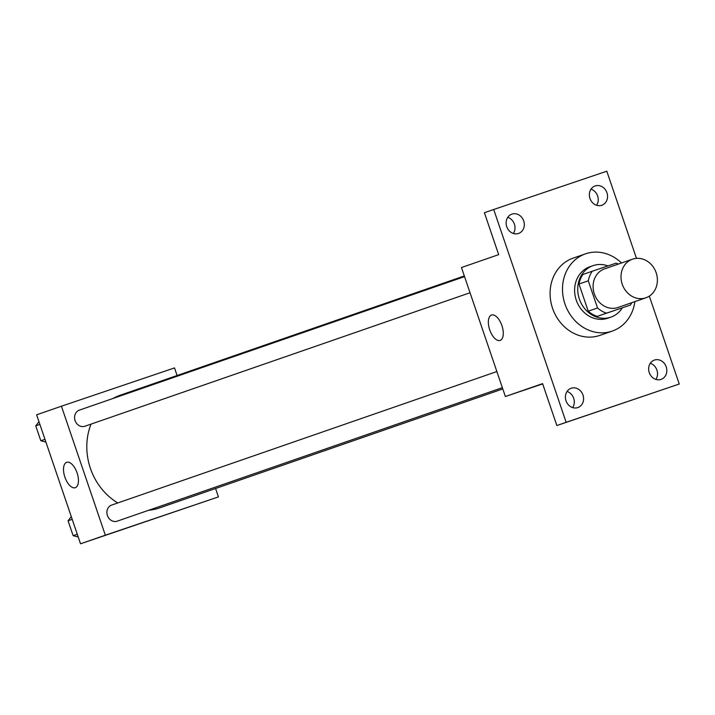 <?xml version="1.0" encoding="UTF-8"?>
<svg xmlns="http://www.w3.org/2000/svg" width="715" height="715" viewBox="0 0 715 715"><rect width="100%" height="100%" fill="white"/><g stroke="black" fill="none" stroke-linecap="round" stroke-linejoin="round"><path stroke-width="1.07" d="M632.605 259.143A20.44 17.911 -109.1 0 1 656.138 272.683A20.44 17.911 -109.1 0 1 645.886 297.798A20.44 17.911 -109.1 0 1 622.273 284.356A20.44 17.911 -109.1 0 1 632.498 259.179A20.44 17.911 -109.1 0 1 632.605 259.143M645.886 297.798L617.983 307.477A20.44 17.911 -109.1 0 1 594.362 294.026A20.44 17.911 -109.1 0 1 604.595 268.849A20.44 17.911 -109.1 0 1 604.702 268.813M630.326 305.091L597.222 316.379A26.375 23.112 -109.1 0 1 588.231 311.186L578.989 284.034L588.284 280.807L597.534 307.959A26.375 23.112 -109.1 0 0 606.517 313.152L630.326 305.091A26.375 23.112 -109.1 0 0 631.792 302.686M588.284 280.807A26.375 23.112 -109.1 0 1 592.252 271.235L616.053 263.174A26.375 23.112 -109.1 0 1 618.404 264.067M578.989 284.034A26.375 23.112 -109.1 0 1 582.948 274.453L592.252 271.235M607.929 265.926A27.25 23.881 70.9 0 0 593.057 265.64A27.25 23.881 70.9 0 0 579.418 299.21A27.25 23.881 70.9 0 0 610.905 317.138A27.25 23.881 70.9 0 0 622.309 307.87M610.905 317.138L607.804 318.211A27.25 23.881 -109.1 0 1 576.317 300.282A27.25 23.881 -109.1 0 1 589.955 266.713A27.25 23.881 -109.1 0 1 590.098 266.668M588.231 311.186L597.534 307.959M597.222 316.379L606.517 313.152M634.884 301.614A40.871 35.822 -109.1 0 1 612.272 331.081A40.871 35.822 -109.1 0 1 565.038 304.197A40.871 35.822 -109.1 0 1 585.496 253.843A40.871 35.822 -109.1 0 1 585.71 253.771A40.871 35.822 -109.1 0 1 621.496 262.995M612.272 331.081L599.867 335.38A40.871 35.822 -109.1 0 1 552.632 308.496A40.871 35.822 -109.1 0 1 573.09 258.142A40.871 35.822 -109.1 0 1 573.305 258.07M566.021 400.784A10.216 8.955 -109.1 0 1 571.151 388.263A10.216 8.955 -109.1 0 1 582.957 394.984A10.216 8.955 -109.1 0 1 577.845 407.568A10.216 8.955 -109.1 0 1 566.021 400.784M506.738 226.664A10.216 8.955 -109.1 0 1 511.877 214.134A10.216 8.955 -109.1 0 1 523.684 220.855A10.216 8.955 -109.1 0 1 518.572 233.447A10.216 8.955 -109.1 0 1 506.738 226.664M589.973 198.484A10.216 8.955 -109.1 0 1 595.112 185.954A10.216 8.955 -109.1 0 1 606.919 192.675A10.216 8.955 -109.1 0 1 601.807 205.268A10.216 8.955 -109.1 0 1 589.973 198.484M649.256 372.604A10.216 8.955 -109.1 0 1 654.386 360.083A10.216 8.955 -109.1 0 1 666.192 366.804A10.216 8.955 -109.1 0 1 661.08 379.388A10.216 8.955 -109.1 0 1 649.256 372.604M636.466 258.356L606.803 171.207L493.707 209.495L566.155 422.315L679.25 384.026L649.318 296.117M493.707 209.495L484.404 212.721L498.677 254.638L461.461 267.544L505.371 396.521L542.587 383.624L556.851 425.541L679.25 384.026M596.605 205.285A10.216 8.955 70.9 0 0 597.633 195.964A10.216 8.955 70.9 0 0 591.01 189.153M513.37 233.465A10.216 8.955 70.9 0 0 514.398 224.144A10.216 8.955 70.9 0 0 507.775 217.333M556.851 425.541L566.155 422.315M491.5 315.047A13.397 6.453 71.3 0 1 491.527 315.038A13.397 6.453 71.3 0 1 501.93 325.665A13.397 6.453 71.3 0 1 500.116 340.42A13.397 6.453 71.3 0 1 489.712 329.821A13.397 6.453 71.3 0 1 491.5 315.047M572.644 407.595A10.216 8.955 70.9 0 0 573.68 398.264A10.216 8.955 70.9 0 0 567.049 391.463M655.878 379.415A10.216 8.955 70.9 0 0 656.915 370.093A10.216 8.955 70.9 0 0 650.293 363.283M505.371 396.521L542.676 383.892M502.788 388.933L159.481 507.945A59.676 52.293 -109.1 0 1 148.622 510.287M117.796 502.949A59.676 52.293 -109.1 0 1 91.046 424.111M113.05 398.461A59.676 52.293 -109.1 0 1 120.388 395.172A59.676 52.293 -109.1 0 1 120.701 395.064M464.553 276.616L79.365 410.133A8.517 7.463 70.9 0 0 75.093 420.599A8.517 7.463 70.9 0 0 84.897 426.247A8.517 7.463 70.9 0 0 84.942 426.229L470.041 292.739M502.359 387.664L117.26 521.155A8.517 7.463 -109.1 0 1 107.42 515.56A8.517 7.463 -109.1 0 1 111.683 505.067A8.517 7.463 -109.1 0 1 111.728 505.049M177.106 375.509L174.523 367.921L61.427 406.209L105.337 535.195L218.433 496.907L215.572 488.497M61.427 406.209L36.626 414.807L80.536 543.793L218.433 496.907M80.536 543.793L105.337 535.195M66.665 462.319A13.397 6.453 71.3 0 1 66.683 462.31A13.397 6.453 71.3 0 1 77.095 472.928A13.397 6.453 71.3 0 1 75.281 487.693A13.397 6.453 71.3 0 1 64.877 477.093A13.397 6.453 71.3 0 1 66.665 462.319M137.807 524.274L125.867 528.358L137.807 524.274M141.945 522.88L125.912 528.34M38.968 421.707L35.75 425.854L40.818 440.744L45.903 442.076M35.75 425.854L39.888 424.415M40.818 440.744L44.965 439.305M71.286 516.641L68.068 520.779L73.136 535.678L78.221 537.001M68.068 520.779L72.206 519.349M73.136 535.678L77.283 534.239M632.498 259.179L604.595 268.849M589.955 266.713L593.057 265.64M573.09 258.142L585.496 253.843M120.388 395.172L464.321 275.945M111.683 505.067L496.871 371.541"/></g></svg>
